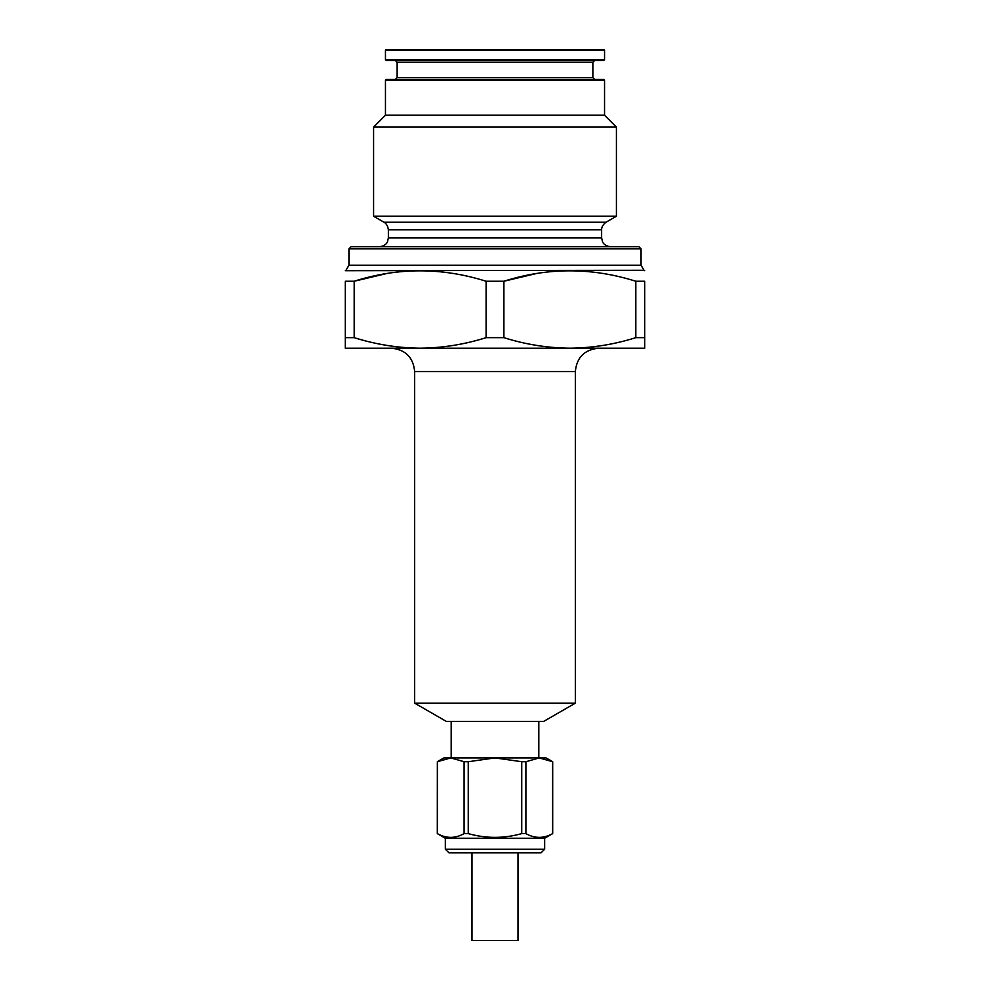 <?xml version="1.0" encoding="UTF-8"?>
<svg xmlns="http://www.w3.org/2000/svg" width="990" height="990" viewBox="0 0 990 990"><rect width="100%" height="100%" fill="white"/><g stroke="black" fill="none" stroke-linecap="round" stroke-linejoin="round"><path stroke-width="1.49" d="M414.661 703.148L575.339 703.148L575.339 371.572L414.661 371.572L414.661 703.148L446.292 721.401L543.708 721.401L575.339 703.148M536.308 273.549L503.898 281.247C547.668 267.349 591.636 267.349 635.815 281.247L635.815 337.664C614.146 344.471 592.168 347.985 569.856 348.208C547.482 347.973 525.492 344.458 503.898 337.664L486.102 337.664C464.434 344.471 442.443 347.985 420.144 348.208L345.287 348.208L345.287 281.247C345.287 267.362 345.287 267.362 345.287 281.247L354.185 281.247C397.943 267.349 441.924 267.349 486.102 281.247L486.102 337.664M486.102 281.247L503.898 281.247L503.898 337.664M386.583 273.549L354.185 281.247L354.185 337.664C375.779 344.458 397.77 347.973 420.144 348.208L644.713 348.208L644.713 281.247C644.713 267.362 644.713 267.362 644.713 281.247L635.815 281.247M644.713 337.664L635.815 337.664M518.005 852.86L518.005 940.5L471.995 940.5L471.995 852.86M445.339 838.258L437.357 833.617C446.304 838.617 455.227 838.617 464.1 833.617L464.1 761.718L450.722 757.919L437.357 761.718L437.308 833.617L437.357 761.718L443.879 757.919L495 757.919L468.258 761.718L468.258 833.617C486.041 838.617 503.873 838.617 521.742 833.617L521.742 761.718L495 757.919L539.278 757.919L525.9 761.718L525.9 833.617C534.86 838.617 543.77 838.617 552.643 833.617L552.643 761.718L539.278 757.919L546.121 757.919L552.692 761.718L552.692 833.617L544.661 838.258L544.661 849.21L445.339 849.21L445.339 838.258L544.661 838.258M386.187 49.5L603.813 49.5L604.543 50.23L385.457 50.23L386.187 49.5M464.1 761.718L468.258 761.718M464.1 833.617L468.258 833.617M495 79.448L386.187 79.448L385.457 80.178L604.543 80.178L603.813 79.448L495 79.448L594.693 79.448L592.861 77.616L397.139 77.616L395.307 79.448M445.339 849.21L448.99 852.86L541.01 852.86L544.661 849.21M521.742 833.617L525.9 833.617M521.742 761.718L525.9 761.718M604.543 59.722L385.457 59.722L386.187 60.452L603.813 60.452L604.543 59.722L604.543 50.23M351.128 246.683L638.872 246.683L641.062 248.874L348.938 248.874L351.128 246.683M495 216.241L373.589 216.241L373.589 127.091L616.411 127.091L616.411 216.241L495 216.241M616.411 127.091L604.543 115.224L385.457 115.224L373.589 127.091M354.185 337.664L345.287 337.664M346.017 270.282L348.938 265.221L641.062 265.221L643.983 270.282L345.287 270.703M397.139 77.616L397.139 62.283L592.861 62.283L594.693 60.452M379.603 246.683C386.001 245.99 387.536 241.783 387.474 241.783L388.377 237.922L601.623 237.922L601.623 229.841L388.377 229.841C387.573 223.294 383.427 221.97 383.996 222.243L606.004 222.243L616.411 216.241M451.18 721.401L451.18 757.919M538.82 721.401L538.82 757.919M643.983 270.282L644.713 270.703M414.661 371.572C413.275 357.378 405.492 349.594 391.298 348.208M575.339 371.572C576.725 357.378 584.508 349.594 598.702 348.208M397.139 62.283L395.307 60.452M601.623 229.841C601.673 230.46 600.744 226.215 606.004 222.243M601.623 237.922L602.526 241.783C602.465 241.783 603.999 245.99 610.397 246.683M604.543 115.224L604.543 80.178M385.457 115.224L385.457 80.178M592.861 77.616L592.861 62.283M385.457 59.722L385.457 50.23M388.377 237.922L388.377 229.841M383.996 222.243L373.589 216.241M641.062 265.221L641.062 248.874M348.938 265.221L348.938 248.874"/></g></svg>
